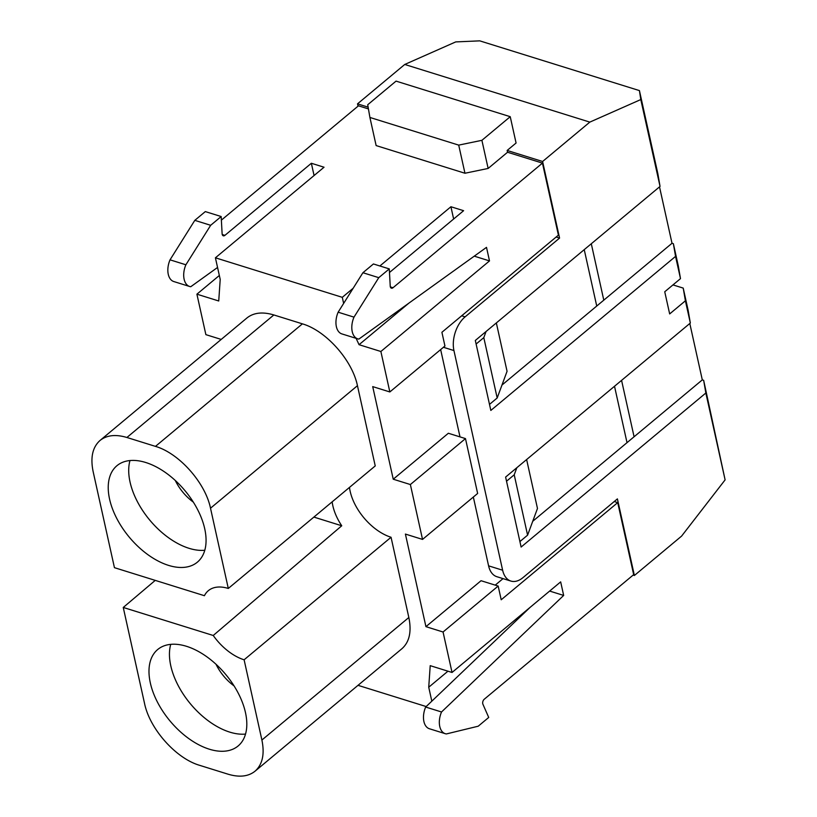 <?xml version="1.0" encoding="UTF-8"?>
<svg xmlns="http://www.w3.org/2000/svg" width="817" height="817" viewBox="0 0 817 817"><rect width="100%" height="100%" fill="white"/><g stroke="black" fill="none" stroke-linecap="round" stroke-linejoin="round"><path stroke-width="1.23" d="M369.907 117.454L376.137 145.579L464.955 173.245L488.137 168.445L481.897 140.32L458.715 145.12L369.907 117.454L367.711 104.75L396.051 81.118L510.237 116.688L516.078 143.016L507.153 150.451L542.6 161.49L589.823 122.111L404.752 64.461L455.712 41.912L479.732 40.85L639.425 90.595L657.859 173.725L660.044 186.429L640.794 99.562L639.425 90.595M488.137 168.445L507.551 152.248L507.153 150.451M481.897 140.32L510.237 116.688M445.275 733.697L429.415 728.754A16.748 10.192 -72.7 0 1 425.667 707.042L441.527 711.985A16.748 10.192 -72.7 0 0 445.275 733.697A16.748 10.192 -72.7 0 0 446.399 733.932L478.211 726.211L488.719 717.449L482.929 704.264A3.35 2.042 107.3 0 1 484.246 699.24L633.675 574.637L617.713 502.618L501.209 599.77L498.166 586.055L443.059 632.001L425.933 626.659L405.406 534.073L422.532 539.414L477.639 493.458L465.476 438.596L448.349 433.255L393.243 479.211L372.715 386.615L389.842 391.956L380.875 351.494L489.506 260.909L486.503 247.357L358.857 339.086A16.748 10.192 107.3 0 1 357.744 338.851L341.884 333.908A16.748 10.192 107.3 0 1 338.136 312.196L353.996 317.139A16.748 10.192 107.3 0 0 357.744 338.851M358.02 685.33L426.178 706.552M379.885 265.974L450.923 206.742L463.607 210.694L389.474 272.5M390.352 286.89L393.018 287.727L542.447 163.114L558.409 235.143L441.905 332.284L444.948 346.01L389.842 391.956M507.551 152.248L542.447 163.114M221.366 220.141L358.469 105.812L368.426 108.916M314.075 175.532L311.359 163.267L224.91 235.357A3.35 2.042 -72.7 0 1 223.307 235.807A3.35 2.042 -72.7 0 1 222.122 233.764L221.172 216.536L210.663 225.298L185.888 264.779A16.748 10.192 107.3 0 0 189.636 286.481A16.748 10.192 107.3 0 0 190.749 286.726L217.557 267.455M311.359 163.267L324.043 167.219L215.412 257.804L342.292 297.327L353.158 288.258M431.815 701.17L428.731 687.23L430.212 665.661L452.036 672.462L443.059 632.001M452.036 672.462L560.666 581.878L563.669 595.43L441.527 711.985M425.667 707.042L530.274 607.215M221.172 216.536L205.312 211.593L194.803 220.355L170.028 259.837A16.748 10.192 107.3 0 0 173.776 281.538L189.636 286.481M219.334 275.482L196.907 294.181L205.874 334.643L221.213 339.423M393.018 287.727A3.35 2.042 -72.7 0 1 391.414 288.176A3.35 2.042 -72.7 0 1 390.23 286.134L389.28 268.905L378.771 277.668L353.996 317.139M389.28 268.905L373.42 263.962L362.911 272.725L338.136 312.196M185.888 264.779L170.028 259.837M332.162 501.842A43.536 25.153 -129.8 0 0 341.741 525.77L213.237 635.483A43.536 25.153 -129.8 0 0 244.109 659.789L261.9 740.028C264.79 754.142 262.502 764.538 255.027 771.207C248.317 776.548 239.35 777.549 228.137 774.21L199.593 765.315C175.972 758.462 149.736 728.978 144.548 703.478L123.255 607.46L155.24 580.387M114.441 567.672L93.148 471.654C90.258 457.54 92.556 447.154 100.021 440.475C106.741 435.134 115.697 434.144 126.911 437.483L155.465 446.378C179.076 453.231 205.312 482.704 210.51 508.215L228.3 588.454A43.536 25.153 -129.8 0 0 208.325 590.691A43.536 25.153 -129.8 0 0 204.413 595.705L114.441 567.672M145.753 462.504A62.797 36.285 -129.8 0 0 116.933 465.71A62.797 36.285 -129.8 0 0 116.77 518.448A62.797 36.285 -129.8 0 0 168.557 565.384A62.797 36.285 -129.8 0 0 197.367 562.167A62.797 36.285 -129.8 0 0 197.53 509.44A62.797 36.285 -129.8 0 0 145.753 462.504M186.501 646.308A62.797 36.285 -129.8 0 0 157.691 649.525A62.797 36.285 -129.8 0 0 157.518 702.252A62.797 36.285 -129.8 0 0 209.305 749.189A62.797 36.285 -129.8 0 0 238.115 745.972A62.797 36.285 -129.8 0 0 238.278 693.245A62.797 36.285 -129.8 0 0 186.501 646.308M213.237 635.483L123.255 607.46M175.298 480.478A35.162 20.323 -129.8 0 0 193.323 502.108M216.045 664.292A35.162 20.323 -129.8 0 0 234.081 685.912M489.495 404.395L497.185 397.981L507.061 371.296L496.348 322.94M519.908 541.559L527.598 535.155L537.474 508.46L526.628 459.552M425.933 626.659L481.039 580.713L498.166 586.055M503.037 578.62L495.225 585.135M627.017 442.661L614.517 386.267M596.737 306.038L584.237 249.645M196.907 294.181L218.731 300.983L220.212 279.414L215.412 257.804M342.292 297.327L343.64 303.424M450.923 206.742L453.639 219.007M408.888 303.138L359.051 344.692L356.1 338.34M359.051 344.692L380.875 351.494M474.258 256.15L489.506 260.909M428.731 687.23L447.961 671.196M549.647 591.069L563.669 595.43M393.243 479.211L410.369 484.542L465.476 438.596M410.369 484.542L422.532 539.414M614.231 501.536L617.713 502.618M527.598 535.155L514.22 474.8L506.53 481.213M514.22 474.8L516.834 467.722M497.185 397.981L483.807 337.625L476.117 344.039M483.807 337.625L486.074 331.498M100.021 440.475L246.969 317.946C253.679 312.605 262.645 311.614 273.848 314.953L302.402 323.849C326.014 330.701 352.26 360.174 357.448 385.685L375.238 465.925L228.3 588.454M349.482 487.402A43.536 25.153 -129.8 0 0 391.047 537.259L408.837 617.499C411.727 631.612 409.44 642.009 401.964 648.678L255.027 771.207M244.109 659.789L391.047 537.259M229.771 732.124A62.797 36.285 50.2 0 1 170.733 644.358A62.786 36.285 50.2 0 0 229.771 732.124A62.797 36.285 50.2 0 0 245.539 734.074A62.786 36.285 50.2 0 1 229.771 732.124M189.023 548.309A62.797 36.285 50.2 0 1 129.985 460.553A62.786 36.285 50.2 0 0 189.023 548.309A62.797 36.285 50.2 0 0 204.791 550.26A62.786 36.285 50.2 0 1 189.023 548.309M341.741 525.77L313.881 517.09M458.715 145.12L464.955 173.245M210.663 225.298L194.803 220.355M362.911 272.725L378.771 277.668M461.697 315.781L465.118 316.853A25.113 15.278 107.3 0 0 453.935 350.554L443.417 347.276M510.901 581.071L496.859 576.7A25.113 15.278 -72.7 0 1 488.586 565.844L502.629 570.215A25.113 15.278 107.3 0 0 510.901 581.071A25.113 15.278 107.3 0 0 522.931 577.66L617.397 498.891L634.38 575.485L681.603 536.095L725.108 479.875L705.847 393.008L703.651 380.303L725.108 479.875M688.139 310.337L690.334 323.042L685.402 300.799L683.216 288.095L688.139 310.337M678.294 265.933L680.49 278.638L675.557 256.395L673.371 243.691L678.294 265.933M690.334 323.042L505.611 477.077L521.123 547.043L705.847 393.008M703.651 380.303L702.303 379.885L532.725 521.287M660.044 186.429L475.32 340.464L490.833 410.43L675.557 256.395M673.371 243.691L672.013 243.272L501.965 385.062M685.402 300.799L669.664 313.932L664.742 291.761L680.49 278.638M683.216 288.095L672.973 284.908M640.794 99.562L589.823 122.111M621.574 380.375L634.084 436.778M591.294 243.762L603.794 300.156M440.649 349.594L460.002 436.891M473.339 497.053L488.586 565.844M502.629 570.215L453.935 350.554M702.303 379.885L689.803 323.491M358.04 106.169L357.519 103.841L368.12 107.15M357.519 103.841L404.752 64.461M634.38 575.485L633.134 575.097M465.118 316.853L559.574 238.084L556.163 237.022M542.6 161.49L559.574 238.084M672.013 243.272L659.513 186.879M224.91 235.357L222.244 234.53M126.911 437.483L273.848 314.953M155.465 446.378L302.402 323.849M210.51 508.215L357.448 385.685M261.9 740.028L408.837 617.499"/></g></svg>
